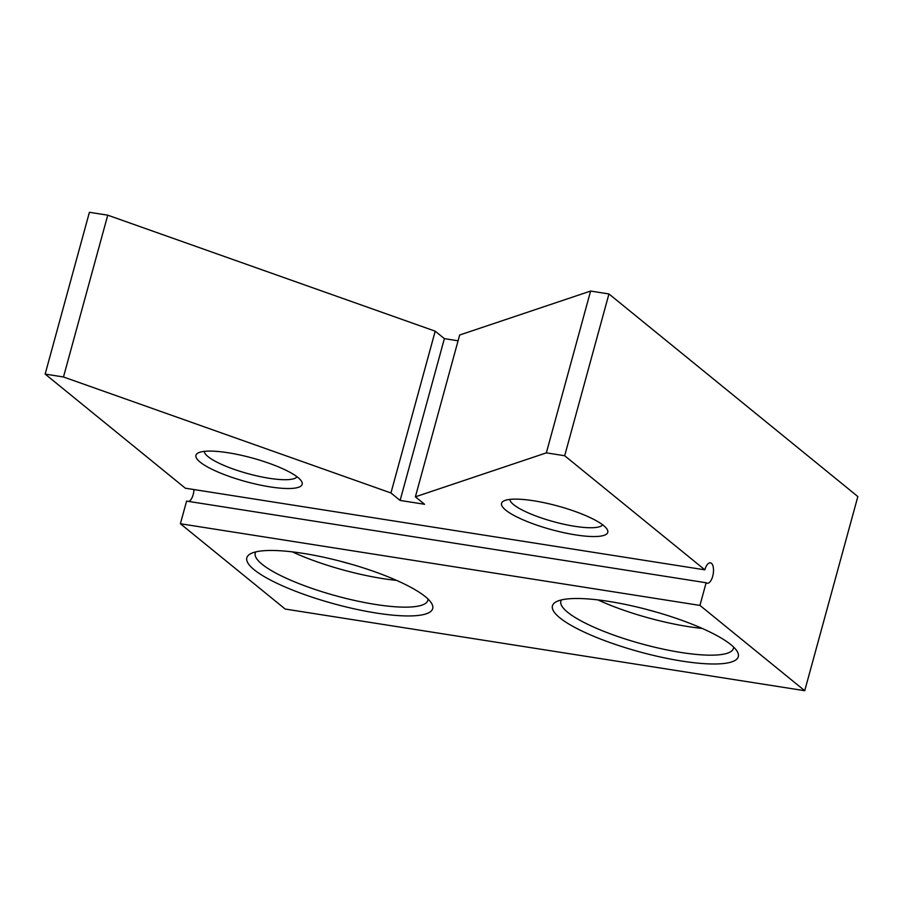 <?xml version="1.0" encoding="UTF-8"?>
<svg xmlns="http://www.w3.org/2000/svg" width="903" height="903" viewBox="0 0 903 903"><rect width="100%" height="100%" fill="white"/><g stroke="black" fill="none" stroke-linecap="round" stroke-linejoin="round"><path stroke-width="1.35" d="M546.349 452.866L564.68 455.744L608.949 293.949L590.607 291.059L546.349 452.866L415.391 496.819L424.568 504.28L400.119 500.431L390.943 492.97L63.481 376.98L45.15 374.09L185.318 488.196L704.859 569.838L564.68 455.744M296.985 476.739A48.175 10.701 15.3 0 1 269.162 478.274A48.175 10.701 15.3 0 1 204.281 451.376M228.098 452.753A55.049 12.224 15.3 0 1 301.5 481.265A55.049 12.224 15.3 0 1 245.83 481.604A55.049 12.224 15.3 0 1 198.084 452.979A55.049 12.224 15.3 0 1 228.098 452.753M533.707 500.781A55.049 12.224 15.3 0 1 607.109 529.305A55.049 12.224 15.3 0 1 551.44 529.632A55.049 12.224 15.3 0 1 503.693 501.007A55.049 12.224 15.3 0 1 533.707 500.781M608.949 293.949L857.85 496.548L804.731 690.705L699.938 605.405L706.135 582.751A10.328 4.515 98.9 0 0 707.184 583.236A10.328 4.515 98.9 0 0 713.246 573.744A10.328 4.515 98.9 0 0 710.39 562.84A10.328 4.515 98.9 0 0 704.859 569.838M602.594 524.767A48.175 10.701 15.3 0 1 574.771 526.302A48.175 10.701 15.3 0 1 509.879 499.404M63.481 376.98L107.75 215.174L89.408 212.295L45.15 374.09M706.135 582.751L186.594 501.097L180.397 523.751L285.201 609.051L804.731 690.705M188.806 501.447A10.328 4.515 98.9 0 0 193.976 489.55M415.391 496.819L459.661 335.013L590.607 291.059M107.75 215.174L435.212 331.175L444.378 338.636L458.081 340.792M730.945 644.697A96.339 21.401 -164.7 0 0 640.046 607.753A96.339 21.401 -164.7 0 0 556.169 601.793A96.339 21.401 -164.7 0 0 639.719 651.887A96.339 21.401 -164.7 0 0 737.141 651.3A96.339 21.401 -164.7 0 0 730.945 644.697M425.336 596.657A96.339 21.401 -164.7 0 0 334.437 559.725A96.339 21.401 -164.7 0 0 250.56 553.753A96.339 21.401 -164.7 0 0 334.11 603.847A96.339 21.401 -164.7 0 0 431.532 603.26A96.339 21.401 -164.7 0 0 425.336 596.657M180.397 523.751L699.938 605.405M435.212 331.175L390.943 492.97M444.378 338.636L400.119 500.431M655.747 611.929A55.049 12.224 15.3 0 1 646.277 609.333M597.921 599.897A89.465 19.866 -164.7 0 0 702.173 628.42M561.406 599.919A89.465 19.866 -164.7 0 0 560.853 601.161A89.465 19.866 -164.7 0 0 681.201 652.497A89.465 19.866 -164.7 0 0 733.428 648.377A89.465 19.866 -164.7 0 0 733.586 647.022M350.138 563.901A55.049 12.224 15.3 0 1 340.668 561.305M292.312 551.868A89.465 19.866 -164.7 0 0 396.564 580.392M255.797 551.891A89.465 19.866 -164.7 0 0 255.244 553.133A89.465 19.866 -164.7 0 0 375.592 604.468A89.465 19.866 -164.7 0 0 427.819 600.348A89.465 19.866 -164.7 0 0 427.977 598.994"/></g></svg>
